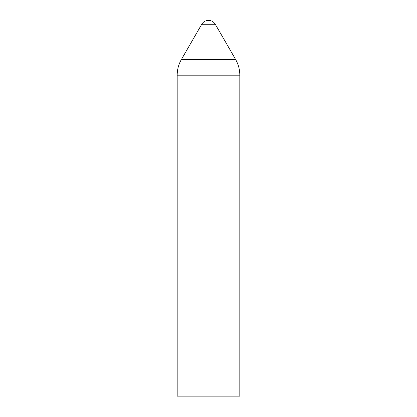 <?xml version="1.0" encoding="UTF-8"?>
<svg xmlns="http://www.w3.org/2000/svg" width="417" height="417" viewBox="0 0 417 417"><rect width="100%" height="100%" fill="white"/><g stroke="black" fill="none" stroke-linecap="round" stroke-linejoin="round"><path stroke-width="0.31" stroke-dasharray="2.08 1.56" d="M215.261 24.264L201.739 24.264M239.811 396.15L177.189 396.15M239.811 75.18L177.189 75.18M235.688 59.647L181.312 59.647"/><path stroke-width="0.63" d="M215.261 24.264A7.829 7.829 0 0 0 201.739 24.264L215.261 24.264A4509.219 4509.219 0 0 1 235.688 59.647A31.311 31.311 0 0 1 239.811 75.18L177.189 75.18L177.189 396.15L239.811 396.15L239.811 75.18M177.189 75.18A31.311 31.311 0 0 1 181.312 59.647L235.688 59.647M181.312 59.647L201.739 24.264"/></g></svg>
